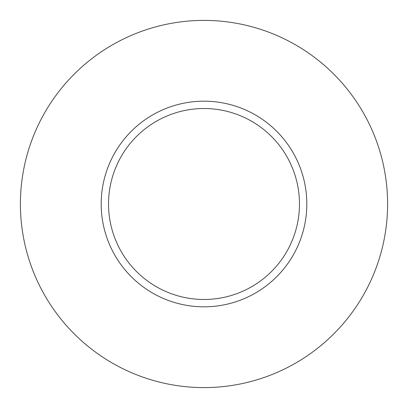 <?xml version="1.0" encoding="UTF-8"?>
<svg xmlns="http://www.w3.org/2000/svg" width="408" height="408" viewBox="0 0 408 408"><rect width="100%" height="100%" fill="white"/><g stroke="black" fill="none" stroke-linecap="round" stroke-linejoin="round"><path stroke-width="0.61" d="M299.472 204A95.472 95.472 0 0 0 204 108.528A95.472 95.472 0 0 0 108.528 204A95.472 95.472 0 0 0 204 299.472A95.472 95.472 0 0 0 299.472 204M387.6 204A183.6 183.6 0 0 0 204 20.4A183.6 183.6 0 0 0 20.4 204A183.6 183.6 0 0 0 204 387.6A183.6 183.6 0 0 0 387.6 204M306.816 204A102.816 102.816 0 0 1 204 306.816A102.816 102.816 0 0 1 101.184 204A102.816 102.816 0 0 1 204 101.184A102.816 102.816 0 0 1 306.816 204"/></g></svg>
